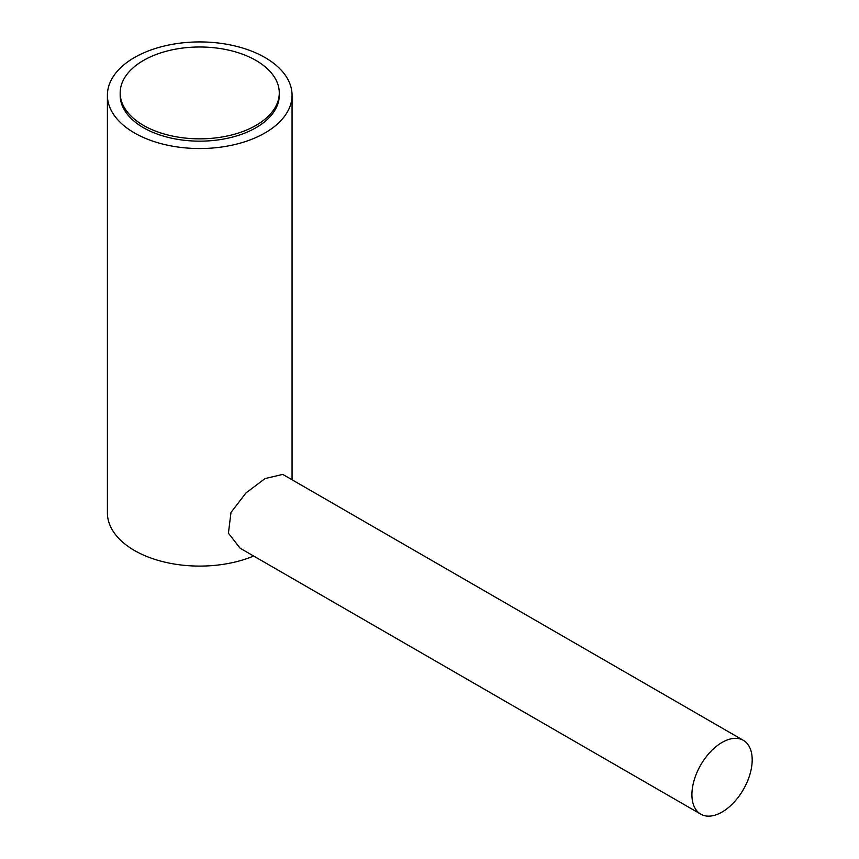 <?xml version="1.0" encoding="UTF-8"?>
<svg xmlns="http://www.w3.org/2000/svg" width="859" height="859" viewBox="0 0 859 859"><rect width="100%" height="100%" fill="white"/><g stroke="black" fill="none" stroke-linecap="round" stroke-linejoin="round"><path stroke-width="1.29" d="M143.474 125.393A79.554 45.924 0 0 0 230.169 135.346A79.554 45.924 0 0 0 279.282 92.912A79.554 45.924 0 0 0 255.982 60.441A79.554 45.924 0 0 0 169.287 50.488A79.554 45.924 0 0 0 120.174 92.912A79.554 45.924 0 0 0 143.474 125.393M120.174 92.912L120.174 95.231A79.554 45.924 0 0 0 143.474 127.712A79.554 45.924 0 0 0 230.169 137.665A79.554 45.924 0 0 0 279.282 95.231L279.282 92.912M722.054 742.444A42.617 24.6 120 0 0 694.212 780.004A42.617 24.6 120 0 0 700.74 814.149A42.617 24.6 120 0 0 722.054 812.045A42.617 24.6 120 0 0 749.896 774.485A42.617 24.6 120 0 0 743.357 740.34A42.617 24.6 120 0 0 722.054 742.444M743.357 740.34L282.751 474.404L265.023 478.581L245.975 492.959L230.996 512.436L228.419 533.214L240.133 548.225L700.74 814.149M134.434 132.93A92.332 53.312 0 0 0 235.065 144.484A92.332 53.312 0 0 0 292.06 95.231A92.332 53.312 0 0 0 265.023 57.542A92.332 53.312 0 0 0 164.391 45.989A92.332 53.312 0 0 0 107.396 95.231A92.332 53.312 0 0 0 134.434 132.93M107.396 95.231L107.396 512.791A92.332 53.312 0 0 0 134.434 550.479A92.332 53.312 0 0 0 253.684 556.041M292.06 95.231L292.06 479.784"/></g></svg>
